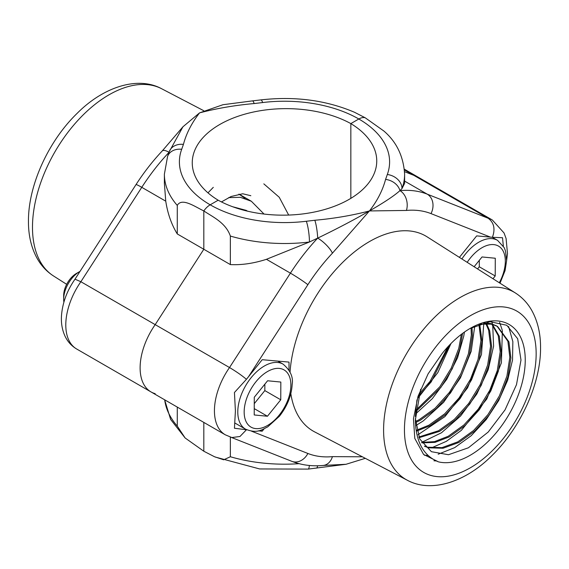<?xml version="1.0" encoding="UTF-8"?>
<svg xmlns="http://www.w3.org/2000/svg" width="569" height="569" viewBox="0 0 569 569"><rect width="100%" height="100%" fill="white"/><g stroke="black" fill="none" stroke-linecap="round" stroke-linejoin="round"><path stroke-width="0.85" d="M245.175 198.481L238.944 194.114M264.037 214.058L251.334 201.241L240.296 197.294L228.61 197.649M169.029 152.336A150.145 86.687 120 0 0 141.773 187.329L80.876 281.726A52.554 30.342 120 0 0 76.68 349.01C71.538 345.952 67.661 341.699 65.065 336.251C62.177 329.977 60.99 323.107 61.495 315.639C62.483 302.879 66.986 290.731 74.994 279.187L80.876 281.726L155.195 324.636L203.816 249.265L230.36 264.592C241.775 265.154 253.802 263.39 266.434 259.308L309.444 242.003A120.116 69.347 180 0 1 230.36 236.071C225.779 222.614 212.607 216.924 203.816 210.928A15.014 8.67 -60 0 1 210.181 204.812A15.014 8.67 120 0 0 203.816 210.928L203.816 249.265L177.272 233.944L177.272 205.423A120.116 69.347 180 0 1 164.384 174.164L164.384 183.403L165.75 201.17C167.684 213.674 171.525 224.591 177.272 233.944M155.195 393.67A52.554 30.342 -60 0 1 150.998 391.92A52.554 30.342 -60 0 1 155.195 324.636L203.816 249.265L203.816 210.928C195.032 206.767 181.796 197.251 177.272 205.423M169.043 152.293A15.014 4.637 -136.7 0 0 162.236 150.941L162.236 150.941C152.656 161.141 143.907 172.364 135.998 184.619A15.014 1.046 -147.2 0 1 141.773 187.329L165.75 201.17M254.172 103.551A15.014 2.404 83.4 0 0 252.451 100.891L222.948 104.724L199.563 112.868L182.941 126.787L169.235 151.745A15.014 12.02 19.1 0 1 183.424 144.391L181.689 149.306A105.101 60.684 0 0 0 210.181 204.812L218.162 200.203A93.842 54.183 0 0 0 319.856 210.786A93.842 54.183 0 0 0 376.749 160.984A93.842 54.183 0 0 0 350.838 123.601A93.842 54.183 0 0 0 249.144 113.018A93.842 54.183 0 0 0 192.251 162.826A93.842 54.183 0 0 0 218.162 200.203L210.181 204.812A105.101 60.684 0 0 0 306.328 221.263L314.828 220.26C333.797 218.574 352.005 215.466 369.437 210.943C384.288 202.393 394.452 195.622 399.943 190.636A15.014 11.352 84.7 0 1 406.444 210.445L369.437 210.943C377.29 200.843 382.674 190.331 385.576 179.413L387.311 174.505A105.101 60.684 0 0 0 358.819 118.999L350.838 123.601L350.838 198.368L350.838 123.601L358.819 118.999A15.014 8.67 -60 0 1 365.184 117.769A15.014 8.67 120 0 0 358.819 118.999A105.101 60.684 0 0 0 262.672 102.548L254.172 103.551C235.203 105.237 216.995 108.338 199.563 112.868C191.71 122.968 186.326 133.473 183.424 144.391M252.451 100.891L260.851 99.902A15.014 2.546 83 0 1 262.672 102.548M404.438 169.925L413.805 175.33A52.554 30.342 -60 0 1 418.002 177.08A52.554 30.342 120 0 0 413.805 175.33L404.559 171.674L413.805 175.33L488.124 218.24A52.554 30.342 -60 0 1 492.32 219.99L404.374 169.213M260.851 99.902C294.842 96.061 326.065 100.187 354.53 112.278L365.184 117.769L383.876 131.026C396.55 141.887 403.464 156.262 404.616 174.164A120.116 69.347 180 0 1 401.999 188.567L404.616 183.403L404.616 174.164M232.664 206.746L246.199 210.374L247.465 211.149M288.675 215.061L279.23 197.251L263.824 183.865M213.297 187.343L207.977 192.848M164.384 174.164L167.592 156.383A15.014 11.992 20.2 0 1 181.689 149.306M177.272 407.091L177.272 426.096L185.124 437.974L203.816 451.231L214.47 456.722L223.681 459.795L230.36 456.743A120.116 69.347 0 0 0 299.052 463.678M203.816 422.411L203.816 451.231L203.816 422.411M418.599 396.159L431.217 381.884L449.837 344.7M448.009 346.649L430.15 381.273L419.211 393.919M415.783 411.636L440.847 387.446L452.305 368.705L459.837 348.932L462.576 333.42M461.381 334.316L458.778 348.32L451.245 368.086L439.78 386.828L415.932 410.213M415.562 422.582L420.335 420.235L436.153 408.855L450.47 393.001L461.936 374.26L469.468 354.494L472.377 335.66L472.035 327.381M471.089 327.886L471.317 335.041L468.401 353.882L460.876 373.648L449.41 392.39L435.093 408.243L419.275 419.623L415.484 421.522M416.899 430.989L429.965 425.797L445.783 414.417L460.101 398.563L471.566 379.822L479.098 360.056L482.007 341.215L479.688 324.053M478.906 324.287L480.947 340.603L478.031 359.437L470.499 379.21L459.041 397.951L444.723 413.798L428.905 425.185L416.7 430.15M419.133 437.668L439.595 431.359L455.413 419.972L469.731 404.125L481.196 385.384L488.728 365.611L491.637 346.777L489.689 330.745L486.452 323.455M485.748 323.448L488.629 330.134L490.578 346.165L487.661 364.999L480.129 384.765L468.671 403.506L454.354 419.36L438.535 430.74L418.848 437.006M421.942 442.881L435.086 442.355L449.226 436.914L465.044 425.534L479.361 409.68L490.827 390.939L498.359 371.173L501.268 352.339L499.319 336.307L492.384 324.309M491.765 324.145L498.259 335.696L500.201 351.72L497.292 370.561L489.76 390.327L478.301 409.068L463.984 424.922L448.159 436.302L434.439 441.651L421.622 442.376M424.623 446.331L428.72 447.817L443.038 448.251L458.856 442.476L474.674 431.096L488.991 415.242L500.457 396.501L507.989 376.735L510.898 357.894L508.949 341.862L497.569 326.457L491.879 324.174L479.375 324.117M497.029 326.158L507.889 341.251L509.831 357.282L506.922 376.116L499.39 395.889L487.932 414.63L473.614 430.477L457.789 441.864L441.971 447.632L427.653 447.206L424.41 446.089M415.363 416.501L416.935 399.886M483.394 322.858L490.819 323.562L496.502 325.845M438.436 461.85L423.578 454.446L414.794 438.407L413.464 418.777L418.03 396.316L428.101 373.854L442.17 353.513A77.704 44.859 -60 0 1 470.3 328.327A77.704 44.859 -60 0 1 525.244 360.049A77.704 44.859 -60 0 1 495.478 433.621A77.704 44.859 -60 0 1 438.436 461.85C423.514 455.812 415.818 441.857 415.356 419.979L420.647 389.26M470.044 328.477L490.009 321.684L506.759 325.269L517.669 338.733L520.991 360.049L516.488 384.658L505.037 409.886L488.216 432.035L468.401 447.789L448.479 454.723L431.402 451.694L419.766 439.04L415.37 418.635M515.436 293.007C522.164 297.338 527.57 303.085 531.659 310.24C537.648 320.994 540.607 333.455 540.55 347.623C540.835 383.613 520.578 427.888 491.801 455.712C465.648 482.057 431.153 493.245 407.333 480.243A108.138 62.434 -60 0 1 383.591 430A108.138 62.434 -60 0 1 431.665 320.262A108.138 62.434 -60 0 1 515.436 293.007L427.113 236.846A112.612 65.015 120 0 0 342.815 262.252A112.612 65.015 120 0 0 290.055 372.119M150.998 391.92L225.317 434.823A52.554 30.342 -60 0 1 214.435 410.768A52.554 30.342 -60 0 1 229.52 367.546L155.195 324.636A52.554 30.342 120 0 0 140.116 367.859A52.554 30.342 120 0 0 150.998 391.92L76.68 349.01M306.328 221.263A15.014 2.546 -97 0 1 309.444 242.003L317.701 238.119C336.905 228.845 354.153 219.783 369.437 210.943L332.431 253.177A135.13 78.017 120 0 0 307.872 284.699A15.014 1.046 32.8 0 0 290.41 273.148L229.52 367.546C236.135 371.465 241.775 375.384 246.434 379.31L234.442 392.496L235.402 410.918L234.442 428.237L246.775 429.808M225.317 434.823L231.846 437.547L239.962 436.494L246.434 429.773M289.016 370.113L289.016 362.097L262.209 359.7L246.434 379.31M503.345 246.093L502.512 237.728L492.42 237.294C495.457 228.923 494.02 222.571 488.124 218.24L427.227 194.157A15.014 12.212 111.6 0 1 431.003 213.61A135.13 78.017 120 0 0 406.444 210.445M492.42 237.294L476.666 235.886L459.396 257.373M230.36 437.099L230.36 456.743M365.305 458.322L346.052 464.276L308.149 469.098A15.014 2.546 -97 0 0 309.344 465.47M332.431 253.177A15.014 4.637 -136.7 0 0 317.701 238.119A15.014 2.404 -96.6 0 0 314.828 220.26M258.312 430.84L262.209 431.188L264.094 428.848M260.566 430.235L262.209 431.188M346.052 464.276L323.192 465.449A15.014 11.352 -95.3 0 0 332.431 456.63L362.382 456.793M230.36 236.071L230.36 264.592M404.616 181.106L427.227 194.157A150.145 86.687 -60 0 0 399.943 190.636L401.999 188.567A15.014 11.992 -159.8 0 0 387.311 174.505M290.83 393.62A112.612 65.015 120 0 0 314.536 431.835L407.333 480.243M477.555 268.917L479.283 266.783L495.208 275.979L495.279 258.241L482.043 256.96L474.133 266.74M479.283 266.783L479.304 260.346M492.982 278.725L495.208 275.979M280.752 399.787L280.83 382.055L267.594 380.768L254.286 397.226L254.215 414.965L267.444 416.245L280.752 399.787L264.827 390.597L264.855 384.16M254.258 403.663L264.827 390.597M254.236 408.62L267.444 416.245M63.671 299.209L63.671 295.531A18.016 10.406 -60 0 1 70.094 279.045A18.016 10.406 -60 0 1 76.41 273.461L79.596 271.626A22.525 13.002 120 0 0 71.701 278.604A22.525 13.002 120 0 0 63.671 299.209A22.525 13.002 120 0 0 63.892 302.146M80.023 271.385A22.525 13.002 120 0 0 79.596 271.626M53.564 275.993C46.836 271.662 41.43 265.915 37.341 258.76C31.352 248.006 28.393 235.545 28.45 221.377C28.166 185.387 48.422 141.112 77.199 113.288C103.352 86.943 137.847 75.755 161.667 88.757A108.138 62.434 120 0 0 78.814 119.39A108.138 62.434 120 0 0 32.483 227.294A108.138 62.434 120 0 0 53.564 275.993L66.665 284.329M164.69 399.822A120.116 69.347 0 0 0 177.272 426.096M536.154 353.747A93.131 53.77 120 0 0 470.3 315.731A93.131 53.77 120 0 0 404.445 429.787A93.131 53.77 120 0 0 470.3 467.81A93.131 53.77 120 0 0 536.154 353.747M490.435 237.117L431.003 213.61M399.943 190.636A15.014 12.02 -160.9 0 0 385.576 179.413M266.434 259.308L290.41 273.148A150.145 86.687 -60 0 1 317.701 238.119M307.872 284.699L248.44 376.834M251.512 431.174L307.872 453.465A135.13 78.017 120 0 0 332.431 456.63M231.277 437.39L291.733 461.295A15.014 12.212 -68.4 0 0 307.872 453.465M316.549 468.109A15.014 2.404 -96.6 0 0 317.545 465.769M461.9 258.959A37.54 21.672 -60 0 1 465.627 253.838A37.54 21.672 -60 0 1 497.555 240.353L492.228 237.273M499.312 282.75A33.03 19.069 120 0 0 500.165 247.28A33.03 19.069 120 0 0 470.392 257.963A33.03 19.069 120 0 0 467.199 262.33M283.106 364.16C290.354 370.319 293.376 377.041 292.182 384.324C291.548 395.54 287.295 406.181 279.422 416.238L267.722 426.864C261.335 430.022 257.017 433.77 245.566 429.175A37.54 21.672 -60 0 1 251.171 377.652A37.54 21.672 -60 0 1 283.106 364.16L277.786 361.087M255.936 381.771A33.03 19.069 120 0 0 247.238 423.592A33.03 19.069 120 0 0 279.102 415.242A33.03 19.069 120 0 0 287.807 373.428A33.03 19.069 120 0 0 255.936 381.771M161.667 88.757L203.695 110.678M239.919 194.655L251.334 201.241M74.987 279.187L135.998 184.619M182.941 126.795L162.236 150.941M167.592 156.383L169.235 151.745M185.124 437.974L170.636 419.445L164.626 399.787M506.63 260.41L507.491 253.625L506.09 238.525L504.034 232.956L492.32 219.99M308.149 469.098L259.635 468.948L215.146 457.021M323.192 465.449C312.054 466.502 301.57 465.115 291.733 461.295M418.172 397.859L437.881 372.517L450.975 343.541M415.576 413.976L432.305 398.67L446.75 379.324L457.59 357.688L463.778 336.037L464.396 332.097M415.875 425.548L423.229 420.946L443.621 402.311L460.435 377.866L471.224 351.244L474.759 326.03M417.995 434.737L444.937 416.6L467.554 387.866L481.459 354.523L483.778 323.512M421.679 442.383L441.487 432.76L460.584 416.024L476.822 394.04L488.174 369.807L493.586 346.165L492.718 325.205M492.448 324.031L491.78 321.577M431.302 447.945L446.338 441.338L461.345 430.349L486.78 399.025L501.389 362.901L502.37 330.788M502.207 330.056L499.618 322.324M424.396 455.221L428.016 455.42M438.194 454.226L454.709 447.618L471.21 435.69L486.26 419.538L498.714 400.533L507.683 380.184L512.527 360.035L512.861 341.649L508.594 326.521M433.941 460.769L436.21 460.94M500.016 283.198L505.073 270.609L506.63 260.51L505.464 250.865L504.191 247.636L497.555 240.353M245.566 429.175L235.146 423.165M221.448 201.924L231.05 196.518L242.721 193.766L250.829 195.708"/></g></svg>
